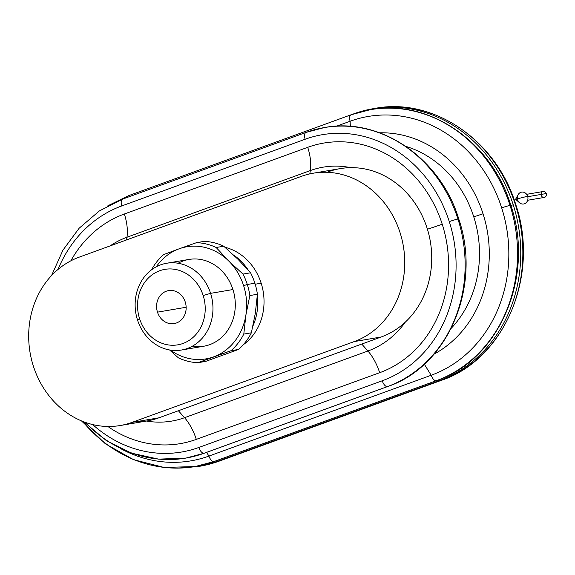 <?xml version="1.0" encoding="UTF-8"?>
<svg xmlns="http://www.w3.org/2000/svg" width="575" height="575" viewBox="0 0 575 575"><rect width="100%" height="100%" fill="white"/><g stroke="black" fill="none" stroke-linecap="round" stroke-linejoin="round"><path stroke-width="0.86" d="M122.892 199.029A6.692 3.134 70 0 0 122.633 199.101A6.692 3.134 70 0 0 121.792 205.922A127.125 111.931 -99.7 0 0 58.003 269.452A127.125 111.931 80.3 0 1 121.792 205.922A6.692 3.134 -110 0 1 122.633 199.101A6.692 3.134 -110 0 1 122.892 199.029A133.817 117.825 -99.7 0 0 122.382 199.216M127.528 197.318A6.692 3.134 -110 0 1 128.793 195.601A6.692 3.134 -110 0 1 129.052 195.529A6.692 3.134 70 0 0 128.793 195.601A6.692 3.134 70 0 0 127.528 197.318M306.259 132.351A6.692 3.134 70 0 0 306.001 132.423A6.692 3.134 -110 0 1 306.259 132.351A133.817 117.825 80.3 0 1 324.343 127.564C380.262 116.782 440.572 158.211 458.778 219.053A6.692 0.503 162.3 0 0 457.959 219.068A133.817 117.825 80.3 0 1 387.399 386.601L204.032 453.28A6.692 3.134 70 0 0 204.29 453.215A6.692 3.134 -110 0 1 204.032 453.28A133.817 117.825 80.3 0 1 185.948 458.074A133.817 117.825 -99.7 0 0 204.032 453.28L387.399 386.601A133.817 117.825 -99.7 0 0 457.959 219.068A6.692 0.503 162.3 0 0 449.276 221.619A127.125 111.931 80.3 0 1 382.246 380.779A6.692 3.134 70 0 0 387.399 386.601A6.692 3.134 -110 0 1 382.246 380.779L198.878 447.458A127.125 111.931 80.3 0 1 92.676 424.566A127.125 111.931 -99.7 0 0 198.878 447.458A6.692 3.134 70 0 0 204.032 453.28A6.692 3.134 -110 0 1 198.878 447.458L382.246 380.779A127.125 111.931 -99.7 0 0 449.276 221.619A6.692 0.503 -17.7 0 1 457.959 219.068A133.817 117.825 -99.7 0 0 324.343 127.564A133.817 117.825 80.3 0 1 457.959 219.068A6.692 0.503 -17.7 0 1 458.778 219.053A6.692 0.503 -17.7 0 1 458.103 219.513M436.217 380.736A140.013 123.28 -99.7 0 0 510.047 205.44A6.692 0.503 162.3 0 0 501.673 207.877A133.695 117.717 80.3 0 1 431.178 375.259A6.692 3.134 70 0 0 436.217 380.736A6.692 3.134 -110 0 1 431.178 375.259L208.912 456.083A133.695 117.717 80.3 0 1 121.131 448.874A133.695 117.717 -99.7 0 0 208.912 456.083A6.692 3.134 70 0 0 213.95 461.552A6.692 3.134 -110 0 1 208.912 456.083L431.178 375.259L424.307 364.191L431.178 375.259A133.695 117.717 -99.7 0 0 501.673 207.877A6.692 0.503 -17.7 0 1 510.047 205.44A140.013 123.28 -99.7 0 0 370.243 109.696A140.013 123.28 80.3 0 1 510.047 205.44A6.692 0.503 -17.7 0 1 510.859 205.426L513.223 204.815A140.508 123.718 -99.7 0 0 372.923 108.74A140.508 123.718 -99.7 0 0 353.934 113.771A3.342 1.567 70 0 0 353.805 113.8A3.342 1.567 70 0 0 353.675 113.864A3.342 1.567 -110 0 1 353.805 113.8A3.342 1.567 -110 0 1 353.934 113.771A140.508 123.718 80.3 0 1 372.923 108.74A140.508 123.718 80.3 0 1 513.223 204.815L510.866 205.433A6.692 0.503 -17.7 0 1 510.866 205.433A6.692 0.503 162.3 0 0 510.859 205.426A6.692 0.503 162.3 0 0 510.047 205.44A140.013 123.28 80.3 0 1 436.217 380.736A6.692 3.134 70 0 0 436.475 380.664A6.692 3.134 -110 0 1 436.217 380.736L213.95 461.552L436.217 380.736M351.318 114.712A6.692 3.134 70 0 0 351.059 114.777A6.692 3.134 70 0 0 350.11 121.246A133.695 117.717 80.3 0 1 501.673 207.877A133.695 117.717 -99.7 0 0 350.11 121.246A6.692 3.134 -110 0 1 351.059 114.777A6.692 3.134 -110 0 1 351.318 114.712A140.013 123.28 80.3 0 1 370.243 109.696L351.059 114.777L128.793 195.601L107.899 205.757M51.549 275.562L62.97 250.118L79.149 228.225L99.353 210.939L122.633 199.101L306.001 132.423A6.692 3.134 70 0 0 305.16 139.243A127.125 111.931 80.3 0 1 449.276 221.619A127.125 111.931 -99.7 0 0 305.16 139.243A6.692 3.134 -110 0 1 306.001 132.423L324.343 127.564M81.463 420.886L105.433 443.835L133.529 459.684L164.026 467.439L195.026 466.569A140.013 123.28 -99.7 0 0 213.95 461.552A140.013 123.28 80.3 0 1 195.026 466.569A140.013 123.28 80.3 0 1 82.62 421.367M247.3 284.496L254.876 283.202A60.217 53.022 -99.7 0 0 250.563 272.794L242.988 274.088A60.217 53.022 80.3 0 1 247.3 284.496A60.217 53.022 -99.7 0 0 242.988 274.088L228.67 260.942A56.875 50.075 80.3 0 1 243.613 285.66L247.3 284.496L243.613 285.66A56.875 50.075 80.3 0 1 245.913 314.971L249.838 295.55A60.217 53.022 -99.7 0 0 247.3 284.496A60.217 53.022 80.3 0 1 249.838 295.55L257.413 294.256L255.293 313.375L257.413 294.256A60.217 53.022 -99.7 0 0 254.876 283.202A60.217 53.022 80.3 0 1 257.413 294.256L249.838 295.55L245.913 314.971A56.875 50.075 80.3 0 1 213.627 356.859A56.875 50.075 80.3 0 1 170.444 350.118A56.875 50.075 -99.7 0 0 213.627 356.859L230.97 350.728L238.546 349.442A60.217 53.022 -99.7 0 0 251.368 332.803L243.793 334.089A60.217 53.022 80.3 0 1 230.97 350.728A60.217 53.022 -99.7 0 0 243.793 334.089L245.913 314.971L243.793 334.089L251.368 332.803L255.293 313.375L251.368 332.803A60.217 53.022 80.3 0 1 238.546 349.442L230.97 350.728L198.095 362.681A60.217 53.022 80.3 0 1 178.423 357.858A60.217 53.022 -99.7 0 0 198.095 362.681L213.627 356.859A56.875 50.075 -99.7 0 0 245.913 314.971A56.875 50.075 -99.7 0 0 243.613 285.66A56.875 50.075 -99.7 0 0 228.67 260.942L216.157 247.494L223.732 246.208A60.217 53.022 -99.7 0 0 204.06 241.385L196.485 242.672A60.217 53.022 80.3 0 1 216.157 247.494A60.217 53.022 -99.7 0 0 196.485 242.672L179.141 248.803A56.875 50.075 80.3 0 1 228.67 260.942L242.988 274.088L250.563 272.794A60.217 53.022 80.3 0 1 254.876 283.202L247.3 284.496M185.258 302.048A16.725 14.727 -99.7 0 0 168.561 290.605A16.725 14.727 -99.7 0 0 157.478 312.146L186.149 307.258L157.478 312.146A16.725 14.727 -99.7 0 0 174.182 323.588A16.725 14.727 -99.7 0 0 185.258 302.048A16.725 14.727 80.3 0 1 176.439 322.985A16.725 14.727 80.3 0 1 157.478 312.146A16.725 14.727 80.3 0 1 166.297 291.209A16.725 14.727 80.3 0 1 185.258 302.048M210.601 293.351L203.169 295.536A38.288 33.709 80.3 0 1 182.979 343.469A38.288 33.709 80.3 0 1 139.574 318.658L137.49 319.93A44.016 38.755 -99.7 0 0 187.393 348.457A44.016 38.755 -99.7 0 0 210.601 293.351A44.016 38.755 80.3 0 1 181.441 350.031A44.016 38.755 80.3 0 1 137.49 319.93A44.016 38.755 80.3 0 1 166.649 263.249A44.016 38.755 80.3 0 1 210.601 293.351L232.94 289.541L210.601 293.351A44.016 38.755 -99.7 0 0 160.698 264.823A44.016 38.755 -99.7 0 0 137.49 319.93L139.574 318.658A38.288 33.709 80.3 0 1 159.764 270.724A38.288 33.709 80.3 0 1 203.169 295.536L210.601 293.351M181.441 350.031L203.78 346.222A44.016 38.755 -99.7 0 0 232.94 289.541A44.016 38.755 -99.7 0 0 188.988 259.44L166.649 263.249M261.165 283.202L255.192 284.223L261.165 283.202A53.525 47.128 -99.7 0 0 224.969 247.272A53.525 47.128 80.3 0 1 261.165 283.202A53.525 47.128 80.3 0 1 243.254 344.77A53.525 47.128 -99.7 0 0 261.165 283.202M257.334 295.363A53.525 47.128 80.3 0 1 252.95 325.924A53.525 47.128 -99.7 0 0 257.334 295.363M121.792 205.922L305.16 139.243L121.792 205.922M336.461 126.212L350.11 121.246L336.461 126.212M107.848 426.478A118.63 104.449 -99.7 0 0 196.298 439.386A33.458 15.662 70 0 0 184.546 417.694A94.976 83.627 80.3 0 1 146.503 421.044A94.976 83.627 -99.7 0 0 184.546 417.694L367.914 351.016A33.458 15.662 -110 0 1 379.665 372.708A118.63 104.449 -99.7 0 0 442.218 224.185A118.63 104.449 -99.7 0 0 307.733 147.315A33.458 15.662 -110 0 1 310.327 170.567A94.976 83.627 80.3 0 1 350.692 167.656A94.976 83.627 -99.7 0 0 310.327 170.567L126.96 237.245A33.458 15.662 70 0 0 124.365 213.993A118.63 104.449 -99.7 0 0 70.826 260.849A118.63 104.449 80.3 0 1 124.365 213.993A33.458 15.662 -110 0 1 126.96 237.245L126.529 239.94L126.96 237.245L310.327 170.567A33.458 15.662 70 0 0 307.733 147.315L124.365 213.993L307.733 147.315A118.63 104.449 80.3 0 1 442.218 224.185A33.458 2.508 -17.7 0 1 427.426 229.217A33.458 2.508 162.3 0 0 442.218 224.185A118.63 104.449 80.3 0 1 379.665 372.708A33.458 15.662 70 0 0 367.914 351.016L361.761 344.058L178.394 410.737L184.546 417.694A33.458 15.662 -110 0 1 196.298 439.386L379.665 372.708L196.298 439.386A118.63 104.449 80.3 0 1 107.848 426.478M219.219 461.107A3.342 1.567 70 0 1 219.104 461.164L197.879 466.584A140.508 123.718 -99.7 0 0 216.868 461.552A3.342 1.567 -110 0 1 215.596 460.956A3.342 1.567 70 0 0 216.868 461.552L439.128 380.729A140.508 123.718 -99.7 0 0 513.223 204.815A140.508 123.718 80.3 0 1 439.128 380.729A3.342 1.567 -110 0 1 437.877 380.147A3.342 1.567 70 0 0 439.128 380.729L216.868 461.552L218.974 461.193A140.508 123.718 80.3 0 1 199.978 466.224A140.508 123.718 -99.7 0 0 218.974 461.193L441.233 380.37A3.342 1.567 70 0 0 441.363 380.341A3.342 1.567 -110 0 1 441.233 380.37L439.128 380.729L441.233 380.37L218.974 461.193A3.342 1.567 70 0 0 219.104 461.164A3.342 1.567 -110 0 1 218.974 461.193L216.868 461.552A140.508 123.718 80.3 0 1 197.879 466.584L177.51 468.129M473.786 216.94A20.075 1.502 -17.7 0 1 483.043 213.799A116.596 102.659 -99.7 0 0 379.687 132.811A116.596 102.659 80.3 0 1 483.043 213.799A20.075 1.502 162.3 0 0 473.786 216.94A106.864 94.092 80.3 0 1 451.224 328.303A106.864 94.092 -99.7 0 0 473.786 216.94A106.864 94.092 -99.7 0 0 406 146.431A106.864 94.092 80.3 0 1 473.786 216.94M353.805 113.8L375.029 108.38C433.349 97.103 496.563 140.458 515.732 204.456L515.322 204.463A140.508 123.718 -99.7 0 0 375.029 108.38A140.508 123.718 -99.7 0 0 373.98 108.56A140.508 123.718 80.3 0 1 375.029 108.38A140.508 123.718 80.3 0 1 515.322 204.463L515.732 204.456L515.394 204.686M84 421.899L106.267 440.536L131.582 453.179L158.621 459.137L185.948 458.074A133.817 117.825 80.3 0 1 85.15 422.323M195.026 466.569L214.209 461.488A6.692 3.134 -110 0 1 213.95 461.552A6.692 3.134 70 0 0 214.209 461.488L436.475 380.664C499.804 359.583 535.045 275.619 510.859 205.426C491.805 141.759 428.72 98.418 370.243 109.696M515.322 204.463A140.508 123.718 80.3 0 1 441.233 380.37A140.508 123.718 -99.7 0 0 515.322 204.463M434.075 354.135A116.596 102.659 -99.7 0 0 483.043 213.799A116.596 102.659 80.3 0 1 434.075 354.135M328.462 171.724A86.983 76.583 80.3 0 1 427.074 228.088A86.983 76.583 80.3 0 1 381.203 336.986L361.761 344.058L367.914 351.016A94.976 83.627 -99.7 0 0 405.375 322.058A94.976 83.627 80.3 0 1 367.914 351.016L184.546 417.694L178.394 410.737L381.203 336.986L354.214 341.586A86.983 76.583 -99.7 0 0 400.078 232.688A86.983 76.583 -99.7 0 0 301.473 176.324L79.206 257.147A86.983 76.583 -99.7 0 0 33.343 366.045A86.983 76.583 -99.7 0 0 131.948 422.409L354.214 341.586L131.948 422.409L158.944 417.809L178.394 410.737M110.091 245.92A94.976 83.627 80.3 0 1 126.96 237.245A94.976 83.627 -99.7 0 0 110.091 245.92M233.551 254.998A53.525 47.128 80.3 0 1 248.228 270.113A53.525 47.128 -99.7 0 0 233.551 254.998M238.05 259.347L250.563 272.794L238.05 259.347L223.732 246.208L216.157 247.494L228.67 260.942A56.875 50.075 -99.7 0 0 179.141 248.803L196.485 242.672L204.06 241.385A60.217 53.022 80.3 0 1 223.732 246.208L238.05 259.347M151.556 269.79A60.217 53.022 80.3 0 1 163.609 254.624L179.141 248.803L163.609 254.624A60.217 53.022 -99.7 0 0 151.556 269.79M205.67 361.395L198.095 362.681L205.67 361.395L238.546 349.442L205.67 361.395M169.575 349.974L178.423 357.858L169.575 349.974M156.242 266.807A56.875 50.075 80.3 0 1 179.141 248.803A56.875 50.075 -99.7 0 0 156.242 266.807M178.142 263.242A44.016 38.755 80.3 0 1 232.94 289.541A44.016 38.755 80.3 0 1 192.287 346.229M203.169 295.536A38.288 33.709 -99.7 0 0 159.764 270.724A38.288 33.709 -99.7 0 0 139.574 318.658A38.288 33.709 -99.7 0 0 182.979 343.469A38.288 33.709 -99.7 0 0 203.169 295.536M309.796 173.887L310.327 170.567L309.796 173.887M206.612 452.374L208.912 456.083L206.612 452.374M350.34 126.385L350.11 121.246L350.34 126.385M178.286 410.773L158.944 417.809L131.948 422.409A86.983 76.583 80.3 0 1 120.197 425.529A86.983 76.583 80.3 0 1 31.481 359.411A86.983 76.583 80.3 0 1 79.206 257.147L301.473 176.324A86.983 76.583 80.3 0 1 313.231 173.212A86.983 76.583 80.3 0 1 401.939 239.329A86.983 76.583 80.3 0 1 354.214 341.586L381.203 336.986A86.983 76.583 -99.7 0 0 428.936 234.729A86.983 76.583 -99.7 0 0 340.22 168.612L313.231 173.212M120.197 425.529L147.186 420.922A86.983 76.583 -99.7 0 0 158.944 417.809A86.983 76.583 80.3 0 1 135.06 421.878M517.644 199.877L515.61 199.259L527.642 196.24A6.023 5.304 -99.7 0 0 523.157 192.115A6.023 5.304 -99.7 0 0 518.082 194.745L515.61 199.259L527.642 196.24A6.023 5.304 80.3 0 1 524.465 203.78A6.023 5.304 80.3 0 1 517.644 199.877M527.678 200.258L544.252 197.433A3.012 2.652 -99.7 0 0 546.25 193.552L527.771 196.7L546.25 193.552A3.012 2.652 -99.7 0 0 543.246 191.497L526.664 194.321M515.61 199.259L519.433 202.695A6.023 5.304 -99.7 0 0 525.809 203.033A6.023 5.304 -99.7 0 0 527.642 196.24A6.023 5.304 80.3 0 0 521.281 192.194A6.023 5.304 80.3 0 0 517.392 198.813M541.089 194.429A3.012 2.652 80.3 0 1 543.246 191.497A3.012 2.652 80.3 0 1 546.25 193.552A3.012 2.652 80.3 0 1 544.662 197.326A3.012 2.652 80.3 0 1 541.247 195.371M185.948 458.074L204.29 453.215L387.658 386.537C448.213 366.376 481.886 286.127 458.778 219.053M515.732 204.456C540.054 275.044 504.606 359.346 441.363 380.341L219.104 461.164"/></g></svg>
